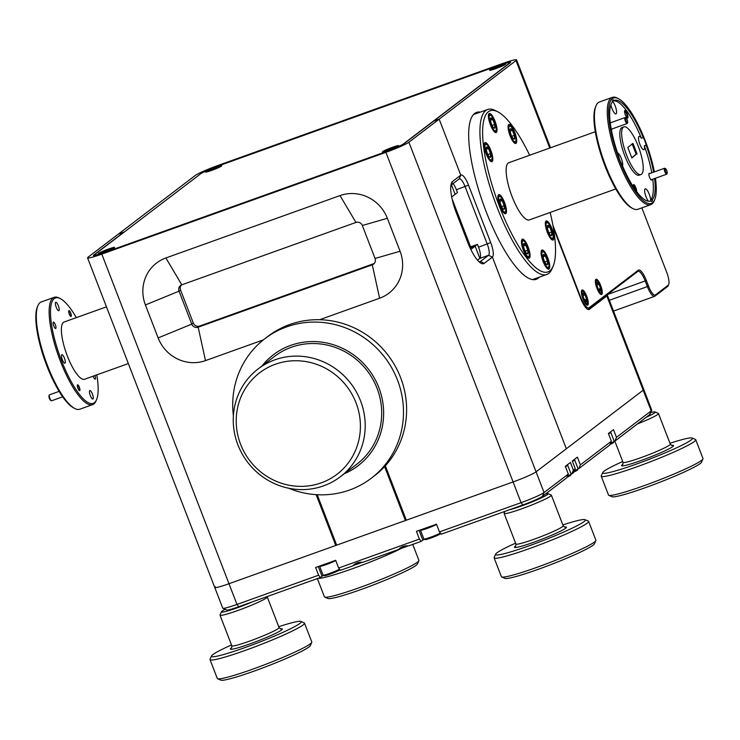 <?xml version="1.0" encoding="UTF-8"?>
<svg xmlns="http://www.w3.org/2000/svg" width="740" height="740" viewBox="0 0 740 740"><rect width="100%" height="100%" fill="white"/><g stroke="black" fill="none" stroke-linecap="round" stroke-linejoin="round"><path stroke-width="1.11" d="M495.671 68.663A8.713 0.731 -21.1 0 0 505.799 64.066A8.713 0.731 -21.1 0 0 499.676 65.61A8.713 0.731 -21.1 0 0 489.584 70.319A8.713 0.731 -21.1 0 0 495.671 68.663M211.566 170.44A8.713 0.731 -21.1 0 0 221.695 165.843A8.713 0.731 -21.1 0 0 215.571 167.388A8.713 0.731 -21.1 0 0 205.489 172.096A8.713 0.731 -21.1 0 0 211.566 170.44M388.555 150.312A8.713 0.731 -21.1 0 0 398.684 145.715A8.713 0.731 -21.1 0 0 392.561 147.26A8.713 0.731 -21.1 0 0 382.478 151.968A8.713 0.731 -21.1 0 0 388.555 150.312M104.46 252.09A8.713 0.731 -21.1 0 0 114.589 247.484A8.713 0.731 -21.1 0 0 108.466 249.038A8.713 0.731 -21.1 0 0 98.374 253.746A8.713 0.731 -21.1 0 0 104.46 252.09M497.493 65.943L219.993 165.353A17.224 1.443 -21.1 0 0 200.457 173.956L95.016 254.329A17.224 1.443 -21.1 0 0 94.535 254.949A17.224 1.443 -21.1 0 0 106.643 251.767L384.143 152.347A17.224 1.443 -21.1 0 0 403.679 143.754L509.12 63.381A17.224 1.443 -21.1 0 0 509.601 62.761A17.224 1.443 -21.1 0 0 497.493 65.943M311.753 642.385L310.3 645.632A48.119 4.042 158.9 0 1 296.647 653.744A48.119 4.042 158.9 0 1 250.342 672.438A48.119 4.042 158.9 0 1 220.835 680.153L217.579 678.728A50.653 4.255 -21.1 0 0 248.64 670.597A50.653 4.255 -21.1 0 0 297.378 650.923A50.653 4.255 -21.1 0 0 311.753 642.385A50.653 4.255 -21.1 0 0 311.79 641.987L304.519 623.154A50.653 4.255 158.9 0 1 290.117 632.09A50.653 4.255 158.9 0 1 239.501 652.412A50.653 4.255 158.9 0 1 210.012 659.618A50.653 4.255 158.9 0 1 210.049 659.22L211.501 655.973A48.119 4.042 -21.1 0 0 237.743 650.099A48.119 4.042 -21.1 0 0 287.564 630.202A48.119 4.042 -21.1 0 0 300.967 621.452A48.119 4.042 -21.1 0 0 278.749 626.706M266.816 596.69L267.121 596.819A25.326 2.127 158.9 0 1 267.269 596.958A25.326 2.127 158.9 0 1 260.064 601.426A25.326 2.127 158.9 0 1 234.756 611.582A25.326 2.127 158.9 0 1 220.011 615.19A25.326 2.127 158.9 0 1 220.03 614.986L221.482 611.74A22.792 1.915 -21.1 0 0 252.285 601.898M231.49 644.938A48.119 4.042 -21.1 0 0 225.154 647.861A48.119 4.042 -21.1 0 0 211.501 655.973M300.967 621.452L304.223 622.886A50.653 4.255 158.9 0 1 304.519 623.154M210.012 659.618L217.283 678.451A50.653 4.255 -21.1 0 0 217.579 678.728M225.145 609.298A22.792 1.915 -21.1 0 0 221.482 611.74M587.551 302.244A6.383 1.767 70.3 0 0 586.182 296.102A6.383 1.767 70.3 0 0 583.259 291.625A6.383 1.767 70.3 0 0 582.13 292.846A6.383 1.767 70.3 0 0 584.249 300.625A6.383 1.767 70.3 0 0 587.384 303.132A6.383 1.767 70.3 0 0 587.551 302.244M581.399 291.523A7.095 1.961 -109.7 0 1 581.807 291.107A7.095 1.961 -109.7 0 1 582.445 291.199L583.259 291.625M586.783 300.912A4.57 1.267 70.3 0 0 586.598 299.108A4.57 1.267 70.3 0 0 584.998 294.835A4.57 1.267 70.3 0 0 583.24 293.281A4.57 1.267 70.3 0 0 583.028 293.549A4.57 1.267 70.3 0 0 583.083 295.991A4.57 1.267 70.3 0 0 584.692 300.264A4.57 1.267 70.3 0 0 585.978 301.791A4.57 1.267 70.3 0 0 586.45 301.818A4.57 1.267 70.3 0 0 586.783 300.912M586.45 301.818L585.969 300.662L586.598 299.108L584.998 294.835L583.24 293.281M587.384 303.132L587.024 303.983A7.095 1.961 -109.7 0 1 586.589 304.454A7.095 1.961 -109.7 0 1 586.015 304.39M583 295.547L584.998 294.835M584.471 299.867L586.598 299.108M581.936 290.015A8.103 2.239 70.3 0 0 582.852 298.636A8.103 2.239 70.3 0 0 587.579 305.176A8.103 2.239 70.3 0 0 587.754 305.084A8.103 2.239 70.3 0 0 586.829 296.463A8.103 2.239 70.3 0 0 582.112 289.923A8.103 2.239 70.3 0 0 581.936 290.015M595.904 279.368A8.103 2.239 70.3 0 0 596.829 287.989A8.103 2.239 70.3 0 0 601.546 294.529A8.103 2.239 70.3 0 0 601.722 294.437A8.103 2.239 70.3 0 0 600.806 285.807A8.103 2.239 70.3 0 0 596.079 279.267A8.103 2.239 70.3 0 0 595.904 279.368M552.937 225.404L580.243 296.176A15.198 4.2 70.3 0 0 589.188 307.646L638.324 270.193A13.671 3.783 -109.7 0 1 646.371 280.506L648.554 286.158A11.646 3.219 70.3 0 0 655.409 294.946L668.211 285.187A11.646 3.219 70.3 0 0 668.673 284.548L668.155 285.76A12.663 3.506 -109.7 0 1 667.665 286.454L654.854 296.213A12.663 3.506 -109.7 0 1 654.586 296.361A12.663 3.506 -109.7 0 1 647.398 286.667L645.225 281.015A12.663 3.506 70.3 0 0 638.037 271.312A12.663 3.506 70.3 0 0 637.769 271.46L588.633 308.913A16.206 4.486 -109.7 0 1 588.291 309.098A16.206 4.486 -109.7 0 1 587.375 309.107M668.673 284.548A11.646 3.219 70.3 0 0 666.712 272.311L641.839 207.857M384.606 466.607L405.409 520.525L406.214 519.905M405.409 520.525L336.672 545.149L317.21 494.718M344.211 473.804A69.791 66.813 -127.3 0 0 381.988 428.183A69.791 66.813 -127.3 0 0 344.664 349.391A69.791 66.813 -127.3 0 0 262.006 365.958M233.387 415.63A87.736 83.999 52.7 0 1 234.802 385.938A87.736 83.999 52.7 0 1 264.911 338.67A87.736 83.999 52.7 0 1 363.46 337.255A87.736 83.999 52.7 0 1 401.404 430.967A87.736 83.999 52.7 0 1 371.295 478.234A87.736 83.999 52.7 0 1 288.739 488.243M358.891 439.921A63.807 61.087 -127.3 0 0 311.956 362.896A63.807 61.087 -127.3 0 0 237.725 407.167A63.807 61.087 -127.3 0 0 284.65 484.201A63.807 61.087 -127.3 0 0 358.891 439.921M234.858 405.446A67.802 64.907 52.7 0 1 258.121 368.927A67.802 64.907 52.7 0 1 334.267 367.836A67.802 64.907 52.7 0 1 363.59 440.245A67.802 64.907 52.7 0 1 340.326 476.763A67.802 64.907 52.7 0 1 264.171 477.864A67.802 64.907 52.7 0 1 234.858 405.446M264.911 338.67L268.037 336.293A87.736 83.999 52.7 0 1 366.587 334.878A87.736 83.999 52.7 0 1 404.521 428.589A87.736 83.999 52.7 0 1 374.412 475.857L371.295 478.234M258.121 368.927L274.623 356.347A67.802 64.907 52.7 0 1 350.769 355.256A67.802 64.907 52.7 0 1 380.092 427.664A67.802 64.907 52.7 0 1 356.828 464.193L340.326 476.763M421.199 541.384L408.702 545.852C404.262 545.593 400.941 546.777 398.758 549.422L362.887 562.271C358.438 562.002 355.117 563.196 352.943 565.832L340.446 570.309L338.652 568.015L419.414 539.09L421.199 541.384L422.836 540.135A11.082 0.934 158.9 0 1 424.335 539.247M609.723 445.055L578.726 468.679L580.382 464.868L611.379 441.243L609.723 445.055M578.005 468.938L578.726 468.679M573.63 472.564L571.733 474.007L573.398 470.196L575.285 468.753L573.63 472.564M571.021 474.266L571.733 474.007M566.646 477.892L542.411 496.355A17.224 1.443 158.9 0 1 522.875 504.957L441.253 534.197L439.468 531.903L521.08 502.663A20.258 1.702 -21.1 0 0 544.067 492.544L568.302 474.081L566.646 477.892M215.312 586.737A20.258 1.702 -21.1 0 0 214.748 587.468L222.74 608.188A20.258 1.702 -21.1 0 0 222.86 608.289A20.258 1.702 -21.1 0 0 236.985 604.441L318.607 575.202L320.392 577.496L322.02 576.247A11.082 0.934 158.9 0 1 323.519 575.359M320.392 577.496L238.77 606.735A17.224 1.443 158.9 0 1 226.764 610.01L222.86 608.289M651.737 410.33L649.998 414.224A17.224 1.443 158.9 0 1 649.526 414.714L614.811 441.17L616.476 437.358L651.182 410.904A20.258 1.702 -21.1 0 0 651.737 410.33A20.258 1.702 -21.1 0 0 651.755 410.173L643.763 389.453A20.258 1.702 158.9 0 1 643.19 390.184A20.258 1.702 -21.1 0 0 643.763 389.453L607.42 295.279A20.258 1.702 -21.1 0 0 606.735 295.112M614.098 441.429L614.811 441.17M419.414 539.09L416.435 531.366L436.489 524.179L439.468 531.903M200.577 173.863L123.969 232.258L118.4 234.053L88.134 257.132A20.258 1.702 -21.1 0 0 87.561 257.862A20.258 1.702 -21.1 0 0 101.806 254.116L228.993 583.721A20.258 1.702 158.9 0 1 214.748 587.468A20.258 1.702 -21.1 0 0 228.993 583.721L513.088 481.944A20.258 1.702 -21.1 0 0 536.074 471.833L643.19 390.184L566.35 448.755L492.396 257.113L484.247 263.329A28.361 7.844 -109.7 0 1 481.111 263.292A28.361 7.844 -109.7 0 1 467.55 241.925L456.284 212.732A28.361 7.844 -109.7 0 1 451.52 182.947A28.361 7.844 -109.7 0 1 452.63 181.393L460.779 175.186L459.124 178.988L450.975 185.204A25.326 7.002 70.3 0 0 450.919 185.25M338.652 568.015L335.673 560.3L315.619 567.478L318.607 575.202M575.285 468.753L572.307 461.029L577.404 457.144L580.382 464.868M616.476 437.358L613.497 429.635L608.4 433.52L611.379 441.243M573.398 470.196L570.42 462.472L565.323 466.357L568.302 474.081M110.001 249.232L104.266 250.962L101.852 252.543L110.288 249.426L108.706 249.741L111.074 248.585L109.844 248.899M100.344 253.348A8.205 0.694 158.9 0 1 98.846 253.561A8.205 0.694 158.9 0 1 103.656 250.953A8.205 0.694 158.9 0 1 112.582 247.78A8.205 0.694 158.9 0 1 114.117 247.669A8.205 0.694 158.9 0 1 108.743 250.398A8.205 0.694 158.9 0 1 100.344 253.348M104.34 251.656L104.266 250.962M105.617 251.119L105.469 250.657M108.502 250.213L108.253 249.63M501.211 65.814L495.476 67.534L493.062 69.116L499.87 66.748L502.284 65.166L501.054 65.481M491.554 69.93A8.205 0.694 158.9 0 1 490.056 70.133A8.205 0.694 158.9 0 1 494.866 67.525A8.205 0.694 158.9 0 1 503.792 64.352A8.205 0.694 158.9 0 1 505.327 64.241A8.205 0.694 158.9 0 1 499.953 66.97A8.205 0.694 158.9 0 1 491.554 69.93M496.827 67.692L496.679 67.229M499.713 66.785L499.463 66.202M394.096 147.463L388.371 149.184L385.947 150.766L392.755 148.398L395.169 146.816L393.948 147.121M384.439 151.58A8.205 0.694 158.9 0 1 382.95 151.783A8.205 0.694 158.9 0 1 387.751 149.175A8.205 0.694 158.9 0 1 396.677 146.002A8.205 0.694 158.9 0 1 398.213 145.891A8.205 0.694 158.9 0 1 392.838 148.62A8.205 0.694 158.9 0 1 384.439 151.58M389.712 149.341L389.564 148.879M392.607 148.435L392.357 147.852M217.107 167.592L211.381 169.312L208.958 170.894L215.766 168.526L218.18 166.944L216.959 167.249M207.45 171.708A8.205 0.694 158.9 0 1 205.96 171.911A8.205 0.694 158.9 0 1 210.761 169.303A8.205 0.694 158.9 0 1 219.688 166.13A8.205 0.694 158.9 0 1 221.223 166.019A8.205 0.694 158.9 0 1 215.849 168.748A8.205 0.694 158.9 0 1 207.45 171.708M211.455 170.006L211.381 169.312M212.722 169.469L212.574 169.007M215.618 168.563L215.368 167.98M70.568 313.103A2.535 0.703 70.3 0 0 69.357 311.198A2.535 0.703 70.3 0 0 69.403 313.991A2.535 0.703 70.3 0 0 70.994 315.758A2.535 0.703 70.3 0 0 70.568 313.103M79.226 387.298A2.535 0.703 70.3 0 0 78.015 385.392A2.535 0.703 70.3 0 0 78.061 388.186A2.535 0.703 70.3 0 0 79.652 389.952A2.535 0.703 70.3 0 0 79.226 387.298M51.365 400.738L50.635 400.349A2.535 0.703 -109.7 0 1 49.423 398.444A2.535 0.703 -109.7 0 1 48.997 395.78L49.312 395.021A3.163 0.879 70.3 0 0 49.848 398.351A3.163 0.879 70.3 0 0 51.365 400.738A3.163 0.879 70.3 0 0 51.643 400.775L62.678 396.825M59.126 391.368L49.506 394.818A3.163 0.879 70.3 0 0 49.312 395.021M627.233 119.917A2.535 0.703 70.3 0 0 626.022 118.011A2.535 0.703 70.3 0 0 626.068 120.805A2.535 0.703 70.3 0 0 627.659 122.581A2.535 0.703 70.3 0 0 627.233 119.917M627.659 122.581L627.335 123.34A3.163 0.879 -109.7 0 1 627.141 123.552A3.163 0.879 -109.7 0 1 625.346 121.12A3.163 0.879 -109.7 0 1 625.013 117.586A3.163 0.879 -109.7 0 1 625.291 117.632L626.022 118.011M666.759 170.579A2.535 0.703 70.3 0 0 665.547 168.674A2.535 0.703 70.3 0 0 665.593 171.467A2.535 0.703 70.3 0 0 667.184 173.243A2.535 0.703 70.3 0 0 666.759 170.579M667.184 173.243L666.86 174.002A3.163 0.879 -109.7 0 1 666.666 174.215A3.163 0.879 -109.7 0 1 664.871 171.782A3.163 0.879 -109.7 0 1 664.538 168.248A3.163 0.879 -109.7 0 1 664.816 168.294L665.547 168.674M702.963 458.957L701.511 462.204A48.119 4.042 158.9 0 1 687.858 470.325A48.119 4.042 158.9 0 1 641.552 489.01A48.119 4.042 158.9 0 1 612.045 496.725L608.789 495.301A50.653 4.255 -21.1 0 0 639.85 487.17A50.653 4.255 -21.1 0 0 688.598 467.504A50.653 4.255 -21.1 0 0 702.963 458.957A50.653 4.255 -21.1 0 0 703 458.56L695.73 439.727A50.653 4.255 158.9 0 1 681.327 448.671A50.653 4.255 158.9 0 1 630.721 468.984A50.653 4.255 158.9 0 1 601.222 476.19A50.653 4.255 158.9 0 1 601.259 475.792L602.712 472.546A48.119 4.042 -21.1 0 0 628.954 466.672A48.119 4.042 -21.1 0 0 678.774 446.775A48.119 4.042 -21.1 0 0 692.178 438.025A48.119 4.042 -21.1 0 0 669.959 443.279M646.094 417.323A22.792 1.915 -21.1 0 0 648.721 416.111A22.792 1.915 -21.1 0 0 655.076 411.967A22.792 1.915 -21.1 0 0 650.719 412.606M655.076 411.967L658.332 413.392A25.326 2.127 158.9 0 1 658.48 413.531A25.326 2.127 158.9 0 1 651.274 417.998A25.326 2.127 158.9 0 1 637.436 423.918M622.71 461.519A48.119 4.042 -21.1 0 0 616.365 464.433A48.119 4.042 -21.1 0 0 602.712 472.546M692.178 438.025L695.434 439.458A50.653 4.255 158.9 0 1 695.73 439.727M601.222 476.19L608.493 495.032A50.653 4.255 -21.1 0 0 608.789 495.301M595.848 540.607L594.396 543.854A48.119 4.042 158.9 0 1 580.752 551.966A48.119 4.042 158.9 0 1 534.437 570.66A48.119 4.042 158.9 0 1 504.939 578.375L501.674 576.95A50.653 4.255 -21.1 0 0 532.735 568.82A50.653 4.255 -21.1 0 0 581.483 549.154A50.653 4.255 -21.1 0 0 595.848 540.607A50.653 4.255 -21.1 0 0 595.885 540.209L588.624 521.376A50.653 4.255 158.9 0 1 574.212 530.312A50.653 4.255 158.9 0 1 523.606 550.634A50.653 4.255 158.9 0 1 494.116 557.84A50.653 4.255 158.9 0 1 494.154 557.442L495.606 554.195A48.119 4.042 -21.1 0 0 521.839 548.322A48.119 4.042 -21.1 0 0 571.659 528.425A48.119 4.042 -21.1 0 0 585.062 519.674A48.119 4.042 -21.1 0 0 562.844 524.928M509.37 509.795A22.792 1.915 -21.1 0 0 541.615 497.761A22.792 1.915 -21.1 0 0 547.961 493.617A22.792 1.915 -21.1 0 0 545.843 493.747M547.961 493.617L551.217 495.041A25.326 2.127 158.9 0 1 551.365 495.18A25.326 2.127 158.9 0 1 544.168 499.648A25.326 2.127 158.9 0 1 518.86 509.805A25.326 2.127 158.9 0 1 504.116 513.412A25.326 2.127 158.9 0 1 504.134 513.209L504.957 511.377M515.595 543.16A48.119 4.042 -21.1 0 0 509.25 546.083A48.119 4.042 -21.1 0 0 495.606 554.195M585.062 519.674L588.328 521.108A50.653 4.255 158.9 0 1 588.624 521.376M494.116 557.84L501.378 576.682A50.653 4.255 -21.1 0 0 501.674 576.95M601.528 291.597A6.383 1.767 70.3 0 0 600.149 285.446A6.383 1.767 70.3 0 0 597.226 280.978A6.383 1.767 70.3 0 0 596.107 282.199A6.383 1.767 70.3 0 0 598.216 289.978A6.383 1.767 70.3 0 0 601.352 292.485A6.383 1.767 70.3 0 0 601.528 291.597M595.376 280.867A7.095 1.961 -109.7 0 1 595.783 280.451A7.095 1.961 -109.7 0 1 596.412 280.543L597.226 280.978M600.751 290.265A4.57 1.267 70.3 0 0 600.566 288.452A4.57 1.267 70.3 0 0 598.965 284.188A4.57 1.267 70.3 0 0 597.208 282.625A4.57 1.267 70.3 0 0 596.995 282.902A4.57 1.267 70.3 0 0 597.06 285.344A4.57 1.267 70.3 0 0 598.66 289.608A4.57 1.267 70.3 0 0 599.946 291.144A4.57 1.267 70.3 0 0 600.418 291.171A4.57 1.267 70.3 0 0 600.751 290.265M600.418 291.171L599.937 290.015L600.566 288.452L598.965 284.188L597.208 282.625M601.352 292.485L600.991 293.336A7.095 1.961 -109.7 0 1 600.566 293.808A7.095 1.961 -109.7 0 1 599.983 293.743M596.976 284.9L598.965 284.188M598.447 289.22L600.566 288.452M335.766 560.541A9.268 0.777 158.9 0 1 325.609 564.805A9.268 0.777 158.9 0 1 319.661 566.313A9.268 0.777 158.9 0 1 319.671 566.239L319.782 565.989M339.882 569.587L339.827 569.726A8.344 0.703 158.9 0 1 329.615 574.305A8.344 0.703 158.9 0 1 324.314 575.711L323.121 575.184A9.268 0.777 -21.1 0 0 329.013 573.63A9.268 0.777 -21.1 0 0 339.54 569.162M319.661 566.313L323.065 575.137A9.268 0.777 -21.1 0 0 323.121 575.184M436.582 524.429A9.268 0.777 158.9 0 1 426.416 528.684A9.268 0.777 158.9 0 1 420.477 530.201A9.268 0.777 158.9 0 1 420.477 530.127L420.588 529.877M440.689 533.475L440.633 533.605A8.344 0.703 158.9 0 1 430.421 538.193A8.344 0.703 158.9 0 1 425.121 539.59L423.928 539.072A9.268 0.777 -21.1 0 0 429.82 537.508A9.268 0.777 -21.1 0 0 440.356 533.041M420.477 530.201L423.881 539.025A9.268 0.777 -21.1 0 0 423.928 539.072M567.145 464.961L567.626 465.173A9.268 0.777 158.9 0 1 567.682 465.22A9.268 0.777 158.9 0 1 565.443 466.672M567.386 476.171A9.268 0.777 -21.1 0 0 571.086 474.118L570.549 475.311A8.344 0.703 158.9 0 1 566.896 477.3M571.086 474.118A9.268 0.777 -21.1 0 0 571.086 474.044L567.682 465.22M574.138 459.632L574.619 459.845A9.268 0.777 158.9 0 1 574.666 459.901A9.268 0.777 158.9 0 1 572.427 461.344M574.37 470.853A9.268 0.777 -21.1 0 0 578.07 468.79L577.533 469.983A8.344 0.703 158.9 0 1 573.879 471.981M578.07 468.79A9.268 0.777 -21.1 0 0 578.079 468.725L574.666 459.901M610.232 432.123L610.704 432.336A9.268 0.777 158.9 0 1 610.759 432.382A9.268 0.777 158.9 0 1 608.521 433.834M610.463 443.334A9.268 0.777 -21.1 0 0 614.163 441.281L613.627 442.474A8.344 0.703 158.9 0 1 609.973 444.463M614.163 441.281A9.268 0.777 -21.1 0 0 614.163 441.207L610.759 432.382M408.175 545.815A8.344 0.703 158.9 0 1 403.513 547.6A8.344 0.703 158.9 0 1 399.184 548.913M400.59 547.692A9.268 0.777 -21.1 0 0 402.911 546.916A9.268 0.777 -21.1 0 0 405.696 545.889M362.35 562.234A8.344 0.703 158.9 0 1 357.688 564.01A8.344 0.703 158.9 0 1 353.359 565.332M354.765 564.111A9.268 0.777 -21.1 0 0 357.087 563.334A9.268 0.777 -21.1 0 0 359.871 562.308M477.522 260.166L479.853 258.389L475.126 246.152L470.113 247.946L475.126 246.152L470.816 249.436M451.687 196.988L455.146 194.352L451.465 184.824L455.146 194.352L457.468 192.576L456.377 189.755A10.129 2.803 70.3 0 0 453.102 183.585M452.066 198.857L470.585 246.836L477.457 244.376L475.126 246.152L479.853 258.389L488.557 255.272L492.396 257.113L566.35 448.755L536.074 471.833A20.258 1.702 158.9 0 1 513.088 481.944L385.901 152.338A20.258 1.702 -21.1 0 0 408.887 142.219L439.162 119.149L460.779 175.186A13.172 3.645 -109.7 0 1 468.531 185.12L490.703 242.563A13.172 3.645 -109.7 0 1 492.396 257.113L488.557 255.272A10.129 2.803 70.3 0 0 487.253 244.08L465.09 186.637A10.129 2.803 70.3 0 0 459.346 178.876A10.129 2.803 70.3 0 0 459.124 178.988L460.779 175.186L439.162 119.149L433.659 121.12L510.267 62.724A15.198 1.276 158.9 0 0 510.702 62.178A15.198 1.276 158.9 0 0 500.018 64.981L217.773 166.167M316.147 494.653L335.757 545.473L336.561 544.862M522.875 504.957L521.08 502.663L513.088 481.944L406.325 520.192L385.337 465.812M238.77 606.735L236.985 604.441L228.993 583.721L335.757 545.473M263.394 339.864L205.489 360.611A37.481 35.881 52.7 0 1 158.129 337.912L145.41 304.954A37.481 35.881 52.7 0 1 165.88 257.964L340.002 195.582A37.481 35.881 52.7 0 1 387.353 218.281L400.072 251.239A37.481 35.881 52.7 0 1 379.611 298.229L319.634 319.717M101.806 254.116L385.901 152.338M93.86 254.986A15.198 1.276 158.9 0 0 93.434 255.531A15.198 1.276 158.9 0 0 104.118 252.719L386.382 151.598A15.198 1.276 158.9 0 0 403.624 144.013L433.659 121.12L439.162 119.149L516.002 60.578A20.258 1.702 -21.1 0 0 516.576 59.848A20.258 1.702 -21.1 0 0 502.33 63.594L218.226 165.371A20.258 1.702 -21.1 0 0 195.24 175.482L118.4 234.053L123.904 232.092L93.86 254.986L94.119 255.642M375.05 258.464L362.332 225.506A5.069 4.847 -127.3 0 0 355.931 222.435L181.809 284.817A5.069 4.847 -127.3 0 0 179.043 291.162L191.762 324.129A5.069 4.847 -127.3 0 0 198.163 327.191L372.285 264.818A5.069 4.847 -127.3 0 0 375.05 258.464L400.072 251.239M181.374 284.993A5.069 4.847 -127.3 0 0 180.56 290.006L193.279 322.973A5.069 4.847 -127.3 0 0 199.68 326.035L373.802 263.653A5.069 4.847 -127.3 0 0 374.236 263.477M479.187 261.895A25.326 7.002 70.3 0 0 479.862 261.784A25.326 7.002 70.3 0 0 480.408 261.488L488.557 255.272L479.853 258.389A10.129 2.803 70.3 0 0 478.549 247.197L477.457 244.376M317.358 578.578L324.388 596.81A50.653 4.255 -21.1 0 0 324.684 597.078A50.653 4.255 -21.1 0 0 355.746 588.948A50.653 4.255 -21.1 0 0 404.493 569.282A50.653 4.255 -21.1 0 0 418.858 560.735A50.653 4.255 -21.1 0 0 418.896 560.337L412.754 544.409M401.94 548.127A50.653 4.255 158.9 0 1 397.223 550.44A50.653 4.255 158.9 0 1 350.122 569.541A50.653 4.255 158.9 0 1 317.95 578.365M418.858 560.735L417.406 563.982A48.119 4.042 158.9 0 1 403.763 572.094A48.119 4.042 158.9 0 1 357.448 590.788A48.119 4.042 158.9 0 1 327.95 598.503L324.684 597.078M496.041 130.333A8.344 2.303 70.3 0 0 495.014 122.59A8.344 2.303 70.3 0 0 490.907 115.449A8.344 2.303 70.3 0 0 490.657 115.292A8.344 2.303 70.3 0 0 489.751 121.194A8.344 2.303 70.3 0 0 494.542 130.629A8.344 2.303 70.3 0 0 496.041 130.333L495.578 131.442A9.268 2.562 -109.7 0 1 495.014 132.062A9.268 2.562 -109.7 0 1 494.736 132.108M493.922 128.02A5.485 1.517 70.3 0 0 494.089 128.131A5.485 1.517 70.3 0 0 494.764 128.066L494.736 124.459L492.692 119.427L490.685 118.002A5.485 1.517 70.3 0 0 490.546 118.243A5.485 1.517 70.3 0 0 490.722 121.61A5.485 1.517 70.3 0 0 492.757 126.642A5.485 1.517 70.3 0 0 493.922 128.02M493.099 127.595L494.764 128.066A5.485 1.517 70.3 0 0 494.736 124.459A5.485 1.517 70.3 0 0 492.692 119.427A5.485 1.517 70.3 0 0 490.685 118.002M491.823 159.433A8.344 2.303 70.3 0 0 490.796 151.691A8.344 2.303 70.3 0 0 486.689 144.55A8.344 2.303 70.3 0 0 486.439 144.393A8.344 2.303 70.3 0 0 485.533 150.294A8.344 2.303 70.3 0 0 490.324 159.72A8.344 2.303 70.3 0 0 491.823 159.433L491.351 160.543A9.268 2.562 -109.7 0 1 490.796 161.163A9.268 2.562 -109.7 0 1 490.518 161.2M489.695 157.121A5.485 1.517 70.3 0 0 489.862 157.222A5.485 1.517 70.3 0 0 490.546 157.167L490.509 153.559L488.474 148.527L486.467 147.103A5.485 1.517 70.3 0 0 486.319 147.334A5.485 1.517 70.3 0 0 486.495 150.71A5.485 1.517 70.3 0 0 488.539 155.742A5.485 1.517 70.3 0 0 489.695 157.121M488.872 156.695L490.546 157.167A5.485 1.517 70.3 0 0 490.509 153.559A5.485 1.517 70.3 0 0 488.474 148.527A5.485 1.517 70.3 0 0 486.467 147.103M505.513 211.483A8.344 2.303 70.3 0 0 504.477 203.74A8.344 2.303 70.3 0 0 500.37 196.59A8.344 2.303 70.3 0 0 500.12 196.433A8.344 2.303 70.3 0 0 499.213 202.335A8.344 2.303 70.3 0 0 504.005 211.77A8.344 2.303 70.3 0 0 505.513 211.483L505.041 212.593A9.268 2.562 -109.7 0 1 504.477 213.203A9.268 2.562 -109.7 0 1 504.199 213.25M503.385 209.17A5.485 1.517 70.3 0 0 503.552 209.272A5.485 1.517 70.3 0 0 504.227 209.217L504.199 205.609L502.155 200.577L500.148 199.153A5.485 1.517 70.3 0 0 500.009 199.384A5.485 1.517 70.3 0 0 500.185 202.76A5.485 1.517 70.3 0 0 502.22 207.792A5.485 1.517 70.3 0 0 503.385 209.17M502.562 208.736L504.227 209.217A5.485 1.517 70.3 0 0 504.199 205.609A5.485 1.517 70.3 0 0 502.155 200.577A5.485 1.517 70.3 0 0 500.148 199.153M529.082 255.985A8.344 2.303 70.3 0 0 528.055 248.242A8.344 2.303 70.3 0 0 523.948 241.101A8.344 2.303 70.3 0 0 523.689 240.944A8.344 2.303 70.3 0 0 522.791 246.846A8.344 2.303 70.3 0 0 527.583 256.281A8.344 2.303 70.3 0 0 529.082 255.985L528.61 257.094A9.268 2.562 -109.7 0 1 528.046 257.714A9.268 2.562 -109.7 0 1 527.777 257.761M526.954 253.681A5.485 1.517 70.3 0 0 527.12 253.783A5.485 1.517 70.3 0 0 527.805 253.718L527.768 250.111L525.733 245.079L523.726 243.654A5.485 1.517 70.3 0 0 523.578 243.895A5.485 1.517 70.3 0 0 523.754 247.262A5.485 1.517 70.3 0 0 525.788 252.294A5.485 1.517 70.3 0 0 526.954 253.681M526.131 253.246L527.805 253.718A5.485 1.517 70.3 0 0 527.768 250.111A5.485 1.517 70.3 0 0 525.733 245.079A5.485 1.517 70.3 0 0 523.726 243.654M515.697 141.229A8.344 2.303 70.3 0 0 514.67 133.487A8.344 2.303 70.3 0 0 510.563 126.346A8.344 2.303 70.3 0 0 510.313 126.188A8.344 2.303 70.3 0 0 509.407 132.09A8.344 2.303 70.3 0 0 514.198 141.525A8.344 2.303 70.3 0 0 515.697 141.229L515.225 142.339A9.268 2.562 -109.7 0 1 514.67 142.959A9.268 2.562 -109.7 0 1 514.393 143.005M513.569 138.926A5.485 1.517 70.3 0 0 513.736 139.028A5.485 1.517 70.3 0 0 514.42 138.963L514.383 135.355L512.348 130.323L510.341 128.899A5.485 1.517 70.3 0 0 510.193 129.139A5.485 1.517 70.3 0 0 510.369 132.506A5.485 1.517 70.3 0 0 512.413 137.538A5.485 1.517 70.3 0 0 513.569 138.926M512.746 138.491L514.42 138.963A5.485 1.517 70.3 0 0 514.383 135.355A5.485 1.517 70.3 0 0 512.348 130.323A5.485 1.517 70.3 0 0 510.341 128.899M552.956 237.79A8.344 2.303 70.3 0 0 551.929 230.048A8.344 2.303 70.3 0 0 547.822 222.906A8.344 2.303 70.3 0 0 547.563 222.749A8.344 2.303 70.3 0 0 546.666 228.651A8.344 2.303 70.3 0 0 551.457 238.077A8.344 2.303 70.3 0 0 552.956 237.79L552.484 238.9A9.268 2.562 -109.7 0 1 551.92 239.52A9.268 2.562 -109.7 0 1 551.652 239.557M550.828 235.477A5.485 1.517 70.3 0 0 550.995 235.579A5.485 1.517 70.3 0 0 551.679 235.524L551.642 231.916L549.607 226.884L547.6 225.46A5.485 1.517 70.3 0 0 547.452 225.691A5.485 1.517 70.3 0 0 547.628 229.067A5.485 1.517 70.3 0 0 549.663 234.099A5.485 1.517 70.3 0 0 550.828 235.477M550.005 235.052L551.679 235.524A5.485 1.517 70.3 0 0 551.642 231.916A5.485 1.517 70.3 0 0 549.607 226.884A5.485 1.517 70.3 0 0 547.6 225.46M548.738 266.881A8.344 2.303 70.3 0 0 547.702 259.148A8.344 2.303 70.3 0 0 543.604 251.998A8.344 2.303 70.3 0 0 543.345 251.84A8.344 2.303 70.3 0 0 542.438 257.742A8.344 2.303 70.3 0 0 547.23 267.177A8.344 2.303 70.3 0 0 548.738 266.881L548.266 268A9.268 2.562 -109.7 0 1 547.702 268.611A9.268 2.562 -109.7 0 1 547.434 268.657M546.61 264.578A5.485 1.517 70.3 0 0 546.777 264.68A5.485 1.517 70.3 0 0 547.452 264.624L547.424 261.017L545.389 255.985L543.382 254.56A5.485 1.517 70.3 0 0 543.234 254.791A5.485 1.517 70.3 0 0 543.41 258.168A5.485 1.517 70.3 0 0 545.445 263.2A5.485 1.517 70.3 0 0 546.61 264.578M545.787 264.143L547.452 264.624A5.485 1.517 70.3 0 0 547.424 261.017A5.485 1.517 70.3 0 0 545.389 255.985A5.485 1.517 70.3 0 0 543.382 254.56M543.086 261.368A10.129 2.803 70.3 0 0 548.83 269.129A10.129 2.803 70.3 0 0 547.748 257.816A10.129 2.803 70.3 0 0 542.004 250.055A10.129 2.803 70.3 0 0 543.086 261.368M490.398 124.81A10.129 2.803 70.3 0 0 496.142 132.571A10.129 2.803 70.3 0 0 495.051 121.258A10.129 2.803 70.3 0 0 489.307 113.498A10.129 2.803 70.3 0 0 490.398 124.81M486.18 153.911A10.129 2.803 70.3 0 0 491.924 161.672A10.129 2.803 70.3 0 0 490.833 150.359A10.129 2.803 70.3 0 0 485.089 142.598A10.129 2.803 70.3 0 0 486.18 153.911M523.43 250.462A10.129 2.803 70.3 0 0 529.183 258.223A10.129 2.803 70.3 0 0 528.092 246.919A10.129 2.803 70.3 0 0 522.348 239.15A10.129 2.803 70.3 0 0 523.43 250.462M547.304 232.268A10.129 2.803 70.3 0 0 553.058 240.028A10.129 2.803 70.3 0 0 551.966 228.715A10.129 2.803 70.3 0 0 546.222 220.955A10.129 2.803 70.3 0 0 547.304 232.268M510.054 135.707A10.129 2.803 70.3 0 0 515.798 143.468A10.129 2.803 70.3 0 0 514.707 132.164A10.129 2.803 70.3 0 0 508.963 124.394A10.129 2.803 70.3 0 0 510.054 135.707M499.861 205.96A10.129 2.803 70.3 0 0 505.605 213.721A10.129 2.803 70.3 0 0 504.513 202.409A10.129 2.803 70.3 0 0 498.769 194.648A10.129 2.803 70.3 0 0 499.861 205.96M529.655 155.243A85.6 23.671 70.3 0 0 497.835 111.842A85.6 23.671 70.3 0 0 499.398 206.312A85.6 23.671 70.3 0 0 553.132 266.187A85.6 23.671 70.3 0 0 550.153 212.463M553.132 266.187L552.105 268.62A87.625 24.235 -109.7 0 1 546.786 274.457A87.625 24.235 -109.7 0 1 497.095 207.32A87.625 24.235 -109.7 0 1 487.688 109.483A87.625 24.235 -109.7 0 1 495.504 110.621L497.835 111.842M615.782 188.95L529.322 219.919A30.386 8.408 -109.7 0 1 512.089 196.637A30.386 8.408 -109.7 0 1 508.824 162.708L595.284 131.729M626.845 117.66A3.395 0.934 70.3 0 0 626.466 113.877A3.395 0.934 70.3 0 0 624.56 111.268M635.725 190.337A3.395 0.934 70.3 0 0 635.114 188.071A3.395 0.934 70.3 0 0 633.209 185.472M632.82 208.532L631.655 207.912A55.972 15.475 -109.7 0 1 604.904 165.76A55.972 15.475 -109.7 0 1 595.506 106.995L596.015 105.783A56.98 15.762 70.3 0 0 605.588 165.612A56.98 15.762 70.3 0 0 632.82 208.532A56.98 15.762 70.3 0 0 637.908 209.272L650.738 204.675A56.98 15.762 -109.7 0 1 618.418 161.015A56.98 15.762 -109.7 0 1 612.304 97.384A56.98 15.762 -109.7 0 1 617.382 98.124L618.557 98.734A55.972 15.475 70.3 0 0 619.574 160.506A55.972 15.475 70.3 0 0 654.706 199.661A55.972 15.475 70.3 0 0 655.437 178.238M612.304 97.384L599.474 101.981A56.98 15.762 70.3 0 0 596.015 105.783M611.185 128.825A3.543 0.981 70.3 0 0 611.721 129.315A3.543 0.981 70.3 0 0 612.322 128.862M649.711 173.558A3.543 0.981 70.3 0 0 648.952 173.585A3.543 0.981 70.3 0 0 649.554 177.313A3.543 0.981 70.3 0 0 651.246 179.977A3.543 0.981 70.3 0 0 651.848 179.524M625.346 114.968A4.051 1.119 70.3 0 0 627.279 118.021A4.051 1.119 70.3 0 0 627.206 113.553A4.051 1.119 70.3 0 0 624.662 110.713A4.051 1.119 70.3 0 0 625.346 114.968M636.64 191.577A4.051 1.119 70.3 0 0 635.864 187.747A4.051 1.119 70.3 0 0 633.32 184.908A4.051 1.119 70.3 0 0 633.32 186.776M610.851 104.812A7.095 1.961 70.3 0 0 611.943 108.456A7.095 1.961 70.3 0 0 615.957 113.886A7.095 1.961 70.3 0 0 615.199 105.968A7.095 1.961 70.3 0 0 612.433 101.112L614.265 100.455A7.095 1.961 70.3 0 0 613.007 99.882A7.095 1.961 70.3 0 0 612.387 101.889A53.437 14.782 70.3 0 0 618.723 156.233A7.095 1.961 70.3 0 0 619.889 160.266A7.095 1.961 70.3 0 0 621.655 163.836A53.437 14.782 70.3 0 0 650.46 201.003A53.437 14.782 70.3 0 0 650.608 200.947A7.095 1.961 70.3 0 0 651.857 201.521A7.095 1.961 70.3 0 0 652.486 199.513A53.437 14.782 70.3 0 0 654.595 178.534M612.026 108.669A7.095 1.961 70.3 0 0 611.536 107.282A7.095 1.961 70.3 0 0 611.453 107.069M653.614 172.161A53.437 14.782 70.3 0 0 646.149 145.16A7.095 1.961 70.3 0 0 644.984 141.137A7.095 1.961 70.3 0 0 643.217 137.566A53.437 14.782 70.3 0 0 614.413 100.4A53.437 14.782 70.3 0 0 614.265 100.455M646.149 145.16L644.318 145.817A7.095 1.961 70.3 0 1 643.911 149.711A7.095 1.961 70.3 0 1 639.887 144.281A7.095 1.961 70.3 0 1 639.129 136.363A7.095 1.961 70.3 0 1 641.386 138.223L643.217 137.566M639.971 144.494A7.095 1.961 70.3 0 0 639.48 143.107A7.095 1.961 70.3 0 0 639.397 142.894M652.486 199.513L650.654 200.17A7.095 1.961 70.3 0 0 649.267 194.259A7.095 1.961 70.3 0 0 645.243 188.829A7.095 1.961 70.3 0 0 646.011 196.748A7.095 1.961 70.3 0 0 648.425 201.215M646.094 196.951A7.095 1.961 70.3 0 0 645.604 195.573A7.095 1.961 70.3 0 0 645.521 195.36M622.507 165.88A7.095 1.961 70.3 0 0 621.323 158.434A7.095 1.961 70.3 0 0 617.576 152.977M654.373 171.893A55.972 15.475 70.3 0 0 645.298 140.896A55.972 15.475 70.3 0 0 618.557 98.734M623.894 126.864L622.062 127.521A25.326 7.002 70.3 0 0 624.782 155.798A25.326 7.002 70.3 0 0 639.147 175.195L640.979 174.538A25.326 7.002 70.3 0 0 638.259 146.261A25.326 7.002 70.3 0 0 623.894 126.864A25.326 7.002 70.3 0 0 626.614 155.141A25.326 7.002 70.3 0 0 640.979 174.538M539.451 277.084A88.633 24.513 -109.7 0 1 536.315 279.285A88.633 24.513 -109.7 0 1 486.051 211.372A88.633 24.513 -109.7 0 1 476.532 112.397A88.633 24.513 -109.7 0 1 480.352 112.11M70.707 313.002A3.117 0.86 -109.7 0 1 71.04 316.48A3.117 0.86 -109.7 0 1 69.273 314.093A3.117 0.86 -109.7 0 1 68.94 310.615A3.117 0.86 -109.7 0 1 70.707 313.002M79.356 387.196A3.117 0.86 -109.7 0 1 79.689 390.674A3.117 0.86 -109.7 0 1 77.922 388.287A3.117 0.86 -109.7 0 1 77.589 384.809A3.117 0.86 -109.7 0 1 79.356 387.196M55.334 324.712A3.395 0.934 -109.7 0 1 55.694 328.505A3.395 0.934 -109.7 0 1 53.77 325.905A3.395 0.934 -109.7 0 1 53.41 322.113A3.395 0.934 -109.7 0 1 55.334 324.712M94.924 375.541A3.395 0.934 -109.7 0 1 95.219 379.167A3.395 0.934 -109.7 0 1 93.296 376.568A3.395 0.934 -109.7 0 1 93.157 376.179M58.321 305.713A4.505 1.249 -109.7 0 1 58.802 310.745A4.505 1.249 -109.7 0 1 56.249 307.285A4.505 1.249 -109.7 0 1 55.759 302.253A4.505 1.249 -109.7 0 1 58.321 305.713M64.436 358.169A4.505 1.249 -109.7 0 1 64.917 363.211A4.505 1.249 -109.7 0 1 62.364 359.751A4.505 1.249 -109.7 0 1 61.883 354.719A4.505 1.249 -109.7 0 1 64.436 358.169M92.389 393.995A4.505 1.249 -109.7 0 1 92.87 399.026A4.505 1.249 -109.7 0 1 90.317 395.576A4.505 1.249 -109.7 0 1 89.827 390.544A4.505 1.249 -109.7 0 1 92.389 393.995M74.703 408.471L73.538 407.86A55.972 15.475 -109.7 0 1 46.787 365.699A55.972 15.475 -109.7 0 1 37.379 306.933L37.897 305.722A56.98 15.762 70.3 0 0 47.471 365.551A56.98 15.762 70.3 0 0 74.703 408.471A56.98 15.762 70.3 0 0 79.781 409.211L92.62 404.614A56.98 15.762 -109.7 0 1 60.301 360.954A56.98 15.762 -109.7 0 1 54.177 297.332A56.98 15.762 -109.7 0 1 59.265 298.072L60.43 298.683A55.972 15.475 70.3 0 0 61.448 360.445A55.972 15.475 70.3 0 0 96.589 399.6A55.972 15.475 70.3 0 0 96.801 374.865M54.177 297.332L41.348 301.92A56.98 15.762 70.3 0 0 37.897 305.722M76.303 317.645A55.972 15.475 70.3 0 0 60.43 298.683M128.353 363.562L84.564 379.25A30.386 8.408 -109.7 0 1 67.331 355.968A30.386 8.408 -109.7 0 1 64.066 322.029L106.458 306.841M96.589 399.6L96.071 400.812A56.98 15.762 -109.7 0 1 92.62 404.614M200.512 173.687A15.198 1.276 158.9 0 1 217.745 166.102M470.585 246.836L469.854 247.391M649.526 414.714L651.182 410.904L606.846 296.009L589.382 309.32A15.198 4.2 -109.7 0 1 589.059 309.496A15.198 4.2 -109.7 0 1 580.438 297.859L553.326 227.587M606.846 296.009A20.258 1.702 -21.1 0 0 607.42 295.279M632.09 143.773L634.106 148.981L635.04 148.712L634.152 149.092L636.16 154.318L631.757 157.694M637.075 153.985L633.005 143.44L627.798 147.417L631.868 157.962L636.16 154.318M641.386 138.223A53.437 14.782 70.3 0 0 612.739 101.001M650.654 200.17A53.437 14.782 70.3 0 0 652.763 179.191M651.774 172.818A53.437 14.782 70.3 0 0 644.318 145.817M654.706 199.661L654.197 200.873A56.98 15.762 -109.7 0 1 650.738 204.675M544.77 261.96L547.424 261.017M543.151 256.78L545.389 255.985M541.218 251.304A9.268 2.562 -109.7 0 1 541.449 251.165A9.268 2.562 -109.7 0 1 542.281 251.286L543.345 251.84M548.988 232.869L551.642 231.916M547.369 227.689L549.607 226.884M545.436 222.204A9.268 2.562 -109.7 0 1 545.676 222.065A9.268 2.562 -109.7 0 1 546.499 222.185L547.563 222.749M511.729 136.308L514.383 135.355M510.11 131.128L512.348 130.323M508.177 125.652A9.268 2.562 -109.7 0 1 508.417 125.513A9.268 2.562 -109.7 0 1 509.24 125.633L510.313 126.188M525.113 251.064L527.768 250.111M523.495 245.883L525.733 245.079M521.561 240.407A9.268 2.562 -109.7 0 1 521.802 240.269A9.268 2.562 -109.7 0 1 522.625 240.389L523.689 240.944M501.544 206.553L504.199 205.609M499.926 201.373L502.155 200.577M497.983 195.897A9.268 2.562 -109.7 0 1 498.224 195.758A9.268 2.562 -109.7 0 1 499.047 195.878L500.12 196.433M487.854 154.512L490.509 153.559M486.236 149.332L488.474 148.527M484.302 143.847A9.268 2.562 -109.7 0 1 484.543 143.708A9.268 2.562 -109.7 0 1 485.366 143.828L486.439 144.393M492.082 125.412L494.736 124.459M490.454 120.231L492.692 119.427M488.52 114.756A9.268 2.562 -109.7 0 1 488.761 114.608A9.268 2.562 -109.7 0 1 489.584 114.728L490.657 115.292M338.828 570.438A48.119 4.042 -21.1 0 0 340.197 569.994M353.174 565.536A48.119 4.042 -21.1 0 0 354.775 564.962M231.546 647.916L231.824 645.798A25.326 2.127 -21.1 0 0 246.568 642.191A25.326 2.127 -21.1 0 0 271.876 632.034A25.326 2.127 -21.1 0 0 279.072 627.557L267.269 596.958M280.395 628.87A27.861 2.34 158.9 0 1 274.42 633.921A27.861 2.34 158.9 0 1 242.443 646.473A27.861 2.34 158.9 0 1 231.722 647.657M609.353 300.292L648.554 286.158M646.371 280.506L607.512 294.52M638.324 270.193L637.769 271.46M588.633 308.913L589.188 307.646M655.409 294.946L654.854 296.213M668.211 285.187L667.665 286.454M408.887 142.219L544.067 492.544L542.411 496.355M318.274 566.535L322.02 576.247M419.081 530.413L422.836 540.135M622.756 464.489L623.034 462.371A25.326 2.127 -21.1 0 0 637.778 458.763A25.326 2.127 -21.1 0 0 663.086 448.607A25.326 2.127 -21.1 0 0 670.292 444.139L658.48 413.531M671.615 445.452A27.861 2.34 158.9 0 1 665.639 450.493A27.861 2.34 158.9 0 1 633.662 463.046A27.861 2.34 158.9 0 1 622.941 464.23M515.651 546.139L515.919 544.02A25.326 2.127 -21.1 0 0 530.673 540.413A25.326 2.127 -21.1 0 0 555.971 530.256A25.326 2.127 -21.1 0 0 563.177 525.779L551.365 495.18M564.5 527.102A27.861 2.34 158.9 0 1 558.524 532.143A27.861 2.34 158.9 0 1 526.547 544.696A27.861 2.34 158.9 0 1 515.826 545.88M199.68 326.035L198.163 327.191L205.489 360.611M379.611 298.229L372.285 264.818L373.802 263.653M180.56 290.006L179.043 291.162L145.41 304.954M158.129 337.912L191.762 324.129L193.279 322.973M340.002 195.582L355.931 222.435M181.809 284.817L165.88 257.964M387.353 218.281L362.332 225.506M479.252 261.895L480.408 261.488L484.247 263.329M450.975 185.204L452.63 181.393M468.531 185.12L456.377 189.755M478.549 247.197L490.703 242.563M549.755 148.037L516.002 60.578M588.698 309.57L589.382 309.32M94.535 254.949L94.766 255.559M231.824 645.798L220.011 615.19M279.072 627.557L280.7 628.945M613.515 311.078L654.586 296.361M588.291 309.098L587.717 309.311M69.357 311.198L68.728 310.865M70.994 315.758L70.716 316.415M78.015 385.392L77.386 385.059M79.652 389.952L79.374 390.609M625.013 117.586L610.278 122.868M627.141 123.552L611.49 129.158M664.538 168.248L648.878 173.854M666.666 174.215L651.015 179.82M623.034 462.371L614.848 441.142M670.292 444.139L671.911 445.517M515.919 544.02L504.116 513.412M563.177 525.779L564.805 527.167M87.561 257.862L214.748 587.468M487.688 109.483L473.397 114.598M516.576 59.848L550.505 147.769M546.786 274.457L532.495 279.581"/></g></svg>
